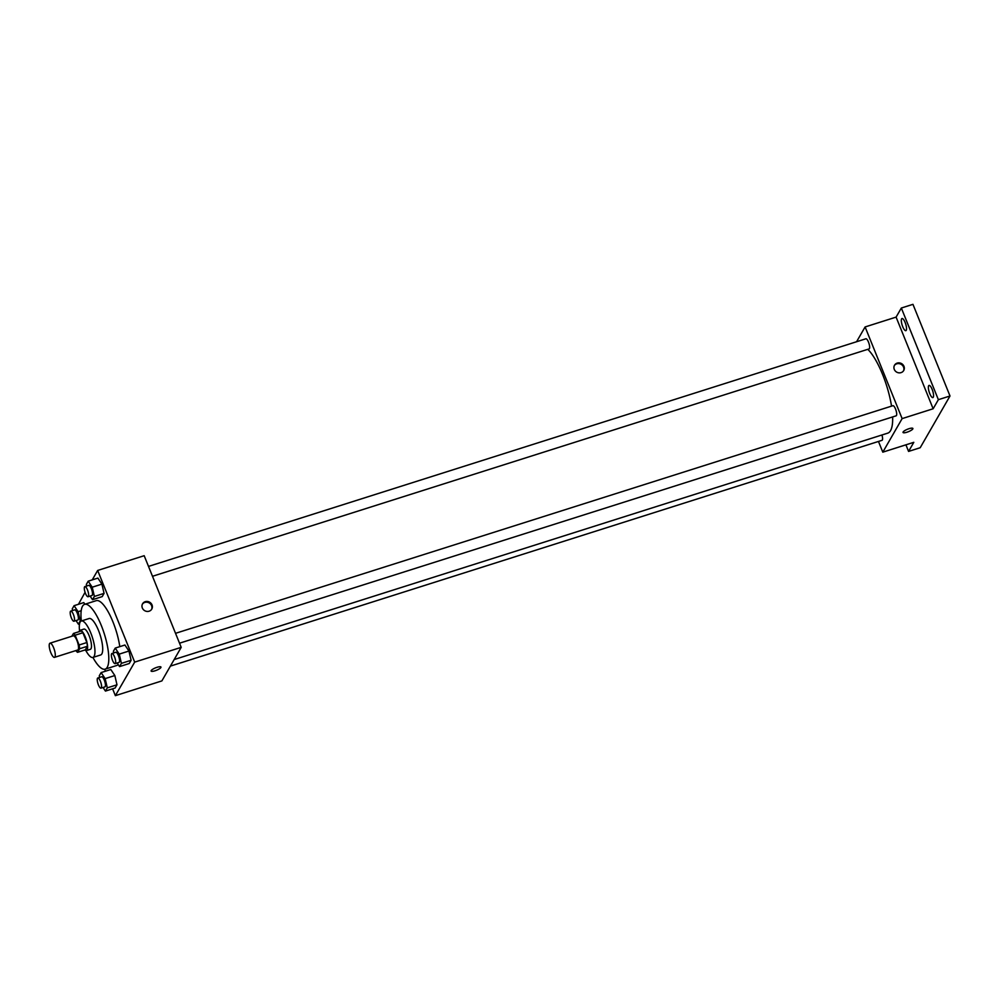 <?xml version="1.0" encoding="UTF-8"?>
<svg xmlns="http://www.w3.org/2000/svg" width="1000" height="1000" viewBox="0 0 1000 1000"><rect width="100%" height="100%" fill="white"/><g stroke="black" fill="none" stroke-linecap="round" stroke-linejoin="round"><path stroke-width="1.5" d="M53.663 647.825A7.438 2.15 72.4 0 1 54.5 657.362A7.438 2.15 72.4 0 1 50.2 650.925A7.438 2.15 72.4 0 1 50 643.188A7.438 2.15 72.4 0 1 53.663 647.825M50 643.188L73.25 635.812A7.438 2.15 72.4 0 1 76.912 640.45A7.438 2.15 72.4 0 1 77.75 649.987L54.5 657.362M86.85 642.537A10.1 2.925 72.4 0 1 87.375 646.287L85.312 649.875L77.562 652.325L79.625 648.737A10.1 2.925 72.4 0 0 79.1 645L86.85 642.537L82.888 632.75A10.1 2.925 72.4 0 0 81.2 631.013L73.45 633.462L71.838 636.263M75.862 650.588L75.875 650.6A10.1 2.925 72.4 0 0 77.562 652.325M79.1 645L75.138 635.2A10.1 2.925 72.4 0 0 73.45 633.462M87.375 646.287L79.625 648.737M82.888 632.75L75.138 635.2M84.913 650A10.625 3.075 -107.6 0 0 86.475 650.562A10.625 3.075 -107.6 0 0 87.112 649.987A10.625 3.075 -107.6 0 0 85.75 638.212A10.625 3.075 -107.6 0 0 80.037 630.312A10.625 3.075 -107.6 0 0 79.1 631.675M80.037 630.312L83.925 629.087A10.625 3.075 72.4 0 1 89.15 635.712A10.625 3.075 72.4 0 1 90.988 648.763A10.625 3.075 72.4 0 1 90.35 649.338L86.475 650.562M85.862 650.562A19.125 5.537 -107.6 0 0 92.912 657.438A19.125 5.537 -107.6 0 0 94.075 656.4A19.125 5.537 -107.6 0 0 91.625 635.188A19.125 5.537 -107.6 0 0 81.35 620.988A19.125 5.537 -107.6 0 0 79.55 630.675M92.912 657.438L100.662 654.975A19.125 5.537 -107.6 0 0 101.825 653.938A19.125 5.537 -107.6 0 0 99.375 632.737A19.125 5.537 -107.6 0 0 89.1 618.525L81.35 620.988M92.9 657.438A33.988 9.85 -107.6 0 0 105.162 669.15A33.988 9.85 -107.6 0 0 107.225 667.3A33.988 9.85 -107.6 0 0 102.875 629.612A33.988 9.85 -107.6 0 0 84.6 604.35A33.988 9.85 -107.6 0 0 81.337 620.988M118.188 664.538A33.988 9.85 72.4 0 1 116.788 665.462L105.162 669.15M84.6 604.35L96.237 600.662A33.988 9.85 72.4 0 1 112.95 621.875A33.988 9.85 72.4 0 1 119.787 646.65M103.038 687.487L105.438 691.087L115.125 688.012L116.988 684.788L114.838 675.537L110.812 669.513L101.125 672.588L99.262 675.812L99.637 677.425M83.787 602.6L84.887 604.263L83.787 602.6L74.088 605.675L72.237 608.9L72.613 610.513M85.075 592.3L78.45 604.3M104.688 669.25L105.475 671.2M112.6 688.825L115.363 695.662L134.688 662.113L97.662 570.45L92.212 579.913M117.15 662.987L119.55 666.6L129.238 663.525L131.1 660.288L128.95 651.038L124.925 645.013L115.237 648.088L113.375 651.312L113.75 652.925M90.113 596.087L92.513 599.688L102.212 596.613L104.062 593.387L101.912 584.125L97.9 578.1L88.2 581.175L86.35 584.412L86.725 586.013M115.363 695.662L161.875 680.913L181.2 647.35L134.688 662.113M157.037 667.3A5.312 1.3 -22 0 1 160.963 667.062A5.312 1.3 -22 0 1 156.525 670.263A5.312 1.3 -22 0 1 151.113 671.038A5.312 1.3 -22 0 1 157.037 667.3M181.2 647.35L144.175 555.7L97.662 570.45M152.025 604.913A5.312 4.913 -150.1 0 1 144.738 610.7A5.312 4.913 -150.1 0 1 147.475 601.462A5.312 4.913 -150.1 0 1 152.025 604.913M142.4 604.15A5.312 4.913 -150.1 0 1 151.562 609.438M160.963 667.062A5.312 1.3 -22 0 1 156.525 670.25A5.312 1.3 -22 0 1 151.113 671.038M867.8 349.325A45.712 13.25 72.4 0 1 882.613 374.513A45.712 13.25 72.4 0 1 891.538 406.138M892.638 416.938A45.712 13.25 72.4 0 1 887.775 433.137L174.175 659.55M152.487 576.287L869.087 348.913A5.312 1.538 -107.6 0 0 868.95 343.387A5.312 1.538 -107.6 0 0 865.875 338.787L148.5 566.413M881.938 434.988A5.312 1.538 72.4 0 1 882.013 440.325L170.4 666.112M175.538 633.325L892.913 405.7A5.312 1.538 72.4 0 1 895.525 409.012A5.312 1.538 72.4 0 1 896.125 415.825L179.525 643.2M878.462 441.45L882.8 452.163L902.125 418.612L865.1 326.95L856.575 341.737M902.125 418.612L933.138 408.762L938.375 399.675L950 395.988L920.2 447.725L908.575 451.413L913.8 442.325L882.8 452.163M908.975 428.713A5.312 1.3 -22 0 1 912.887 428.475A5.312 1.3 -22 0 1 908.45 431.675A5.312 1.3 -22 0 1 903.037 432.45A5.312 1.3 -22 0 1 908.975 428.713M950 395.988L912.962 304.337L901.338 308.025L896.1 317.113L865.1 326.95M933.138 408.762L896.1 317.113M903.962 366.325A5.312 4.913 -150.1 0 1 896.663 372.113A5.312 4.913 -150.1 0 1 899.4 362.887A5.312 4.913 -150.1 0 1 903.962 366.325M894.325 365.575A5.312 4.913 -150.1 0 1 903.5 370.85M912.887 428.475A5.312 1.3 -22 0 1 908.45 431.675A5.312 1.3 -22 0 1 903.037 432.45M905.913 444.825L908.575 451.413M928.637 385.775A6.375 1.85 72.4 0 1 929.025 385.425A6.375 1.85 72.4 0 1 932.712 390.938A6.375 1.85 72.4 0 1 932.887 397.575A6.375 1.85 72.4 0 1 929.463 392.837A6.375 1.85 72.4 0 1 928.637 385.775M901.612 318.863A6.375 1.85 72.4 0 1 902 318.512A6.375 1.85 72.4 0 1 905.688 324.038A6.375 1.85 72.4 0 1 905.85 330.662A6.375 1.85 72.4 0 1 902.425 325.925A6.375 1.85 72.4 0 1 901.612 318.863M938.375 399.675L901.338 308.025M92.513 599.688L94.375 596.45L92.225 587.2L88.2 581.175M84.875 586.6L88.75 585.375A5.312 1.538 72.4 0 1 91.363 588.688A5.312 1.538 72.4 0 1 91.962 595.5L88.088 596.725A5.312 1.538 72.4 0 1 85.013 592.125A5.312 1.538 72.4 0 1 84.875 586.6A5.312 1.538 72.4 0 1 87.487 589.913A5.312 1.538 72.4 0 1 88.088 596.725M102.212 596.613L104.062 593.387L94.375 596.45M104.062 593.387L101.912 584.125L92.225 587.2M101.912 584.125L97.9 578.1M76 620.575L78.4 624.175L80.262 620.95L78.112 611.7L74.088 605.675M70.763 611.1L74.638 609.862A5.312 1.538 72.4 0 1 77.25 613.175A5.312 1.538 72.4 0 1 77.85 619.987L73.975 621.225A5.312 1.538 72.4 0 1 70.9 616.625A5.312 1.538 72.4 0 1 70.763 611.1A5.312 1.538 72.4 0 1 73.375 614.412A5.312 1.538 72.4 0 1 73.975 621.225M79.562 623.812L78.4 624.175M81.3 620.625L80.262 620.95M81.213 610.712L78.112 611.7M119.55 666.6L121.412 663.363L119.25 654.112L115.237 648.088M111.912 653.512L115.787 652.275A5.312 1.538 72.4 0 1 118.4 655.6A5.312 1.538 72.4 0 1 119 662.4L115.125 663.637A5.312 1.538 72.4 0 1 112.05 659.038A5.312 1.538 72.4 0 1 111.912 653.512A5.312 1.538 72.4 0 1 114.525 656.825A5.312 1.538 72.4 0 1 115.125 663.637M129.238 663.525L131.1 660.288L121.412 663.363M131.1 660.288L128.95 651.038L119.25 654.112M128.95 651.038L124.925 645.013M105.438 691.087L107.3 687.862L105.138 678.612L101.125 672.588M97.8 678L101.675 676.775A5.312 1.538 72.4 0 1 104.288 680.088A5.312 1.538 72.4 0 1 104.887 686.9L101.013 688.125A5.312 1.538 72.4 0 1 97.938 683.538A5.312 1.538 72.4 0 1 97.8 678A5.312 1.538 72.4 0 1 100.412 681.325A5.312 1.538 72.4 0 1 101.013 688.125M115.125 688.012L116.988 684.788L107.3 687.862M116.988 684.788L114.838 675.537L105.138 678.612M114.838 675.537L110.812 669.513"/></g></svg>
